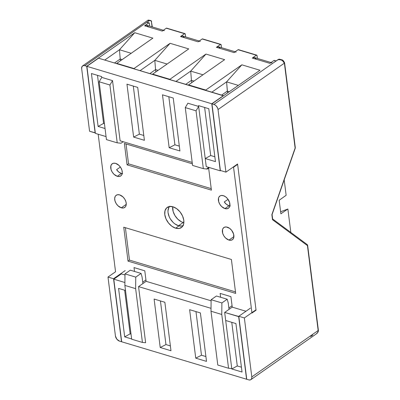 <?xml version="1.0" encoding="UTF-8"?>
<svg xmlns="http://www.w3.org/2000/svg" width="400" height="400" viewBox="0 0 400 400"><rect width="100%" height="100%" fill="white"/><g stroke="black" fill="none" stroke-linecap="round" stroke-linejoin="round"><path stroke-width="0.6" d="M175.655 228.19L178.965 225.875L175.655 228.19L179.19 228.47L181.98 227.075L183.605 224.22L183.81 220.34L182.57 216.025L180.07 211.935L176.69 208.69L172.95 206.785A12.32 7.95 55 0 1 182.805 216.585A12.32 7.95 55 0 1 181.36 227.585A12.32 7.95 55 0 1 175.655 228.19A12.32 7.95 55 0 1 165.795 218.395A12.32 7.95 55 0 1 167.245 207.395A12.32 7.95 55 0 1 172.95 206.785L169.415 206.51L166.62 207.905L165 210.76L164.79 214.64L166.035 218.95L168.535 223.04L171.91 226.285L175.655 228.19M121.29 207.815L126.26 204.34L121.29 207.815A7.44 4.8 55 0 1 115.335 201.9A7.44 4.8 55 0 1 116.21 195.255A7.44 4.8 55 0 1 119.655 194.89A7.44 4.8 55 0 1 125.61 200.805A7.44 4.8 55 0 1 124.735 207.45A7.44 4.8 55 0 1 121.29 207.815L123.425 207.98L125.11 207.14L125.7 206.375L126.265 204.3L125.945 201.78L124.795 199.195L122.985 196.935L119.655 194.89L117.52 194.725L115.835 195.565L115.245 196.33L114.68 198.405L115 200.925L116.15 203.51L117.96 205.77L121.29 207.815M228.945 240.09L233.92 236.61L228.945 240.09A7.44 4.8 55 0 1 222.995 234.17A7.44 4.8 55 0 1 223.87 227.53A7.44 4.8 55 0 1 227.315 227.165A7.44 4.8 55 0 1 233.265 233.08A7.44 4.8 55 0 1 232.39 239.72A7.44 4.8 55 0 1 228.945 240.09L231.08 240.255L232.77 239.415L233.75 237.69L233.605 234.055L231.615 230.275L229.575 228.315L226.21 226.95L224.26 227.295L222.905 228.605L222.515 229.565L222.66 233.2L223.81 235.785L225.62 238.045L228.945 240.09M122.64 173.685L121.385 173.465L117.31 176.31A7.44 4.8 55 0 1 111.355 170.395A7.44 4.8 55 0 1 112.23 163.755A7.44 4.8 55 0 1 115.675 163.385A7.44 4.8 55 0 1 121.63 169.305A7.44 4.8 55 0 1 120.755 175.945A7.44 4.8 55 0 1 117.31 176.31L121.385 173.465A7.44 4.8 -125 0 0 122.175 173.64M230.3 205.96L229.04 205.735L224.965 208.585A7.44 4.8 55 0 1 219.015 202.67A7.44 4.8 55 0 1 219.89 196.025A7.44 4.8 55 0 1 223.335 195.66A7.44 4.8 55 0 1 229.285 201.575A7.44 4.8 55 0 1 228.41 208.22A7.44 4.8 55 0 1 224.965 208.585L229.04 205.735A7.44 4.8 -125 0 0 229.835 205.915M207.29 169.075L209.435 167.575L207.29 169.075L206.55 168.98L207.29 169.075M121.065 143.225L123.205 141.725L121.065 143.225L117.215 142.84L121.065 143.225M106.45 139.61L117.215 142.84L106.45 139.61L99.14 81.775L109.91 85L117.215 142.84L109.91 85L112.525 80.625L120.125 140.805L192.195 162.41L120.125 140.805L112.525 80.625L109.91 85L99.14 81.775L101.755 77.395L112.525 80.625L101.755 77.395L99.14 81.775L106.45 139.61M192.575 165.43L203.34 168.655L206.55 168.98L203.34 168.655L192.575 165.43L185.27 107.595L196.035 110.82L203.34 168.655L196.035 110.82L198.65 106.445L198.545 105.635L208.775 108.7L215.46 161.61L205.23 158.545L198.65 106.445L206.25 166.62L220.245 170.82L220.635 170.545L220.245 170.82L206.25 166.62L205.23 158.545L210.695 155.53L205.23 158.545L215.46 161.61L208.775 108.7L198.545 105.635L198.65 106.445L196.035 110.82L185.27 107.595L187.885 103.215L198.65 106.445L187.885 103.215L185.27 107.595L192.575 165.43M229.04 205.735L226.47 204.35L224.25 201.965L228.04 199.31L224.25 201.965A7.44 4.8 -125 0 0 229.04 205.735M179.32 146.125L174.9 144.8L168.825 96.725L174.9 144.8L169.165 147.735L162.48 94.825L169.165 147.735L174.9 144.8L179.32 146.125M143.795 135.475L139.37 134.15L133.3 86.075L139.37 134.15L133.64 137.085L126.955 84.175L137.72 87.4L144.405 140.31L133.64 137.085L139.37 134.15L143.795 135.475M104.435 123.675L103.575 123.42L97.5 75.345L103.575 123.42L98.11 126.43L91.425 73.525L98.11 126.43L103.575 123.42L104.435 123.675M101.655 76.59L101.755 77.395L101.655 76.59L91.425 73.525L101.655 76.59M204.62 107.455L210.695 155.53L204.62 107.455M208.82 167.39L206.55 168.98L208.82 167.39M214.85 156.775L210.695 155.53L214.85 156.775M170.375 345.9L165.955 344.575L160.44 300.94L165.955 344.575L160.22 347.505L170.985 350.735L164.865 302.27L170.985 350.735L160.22 347.505L154.1 299.04L164.865 302.27L154.1 299.04L160.22 347.505L165.955 344.575L170.375 345.9M205.905 356.55L201.48 355.225L195.97 311.59L201.48 355.225L205.905 356.55M241.43 367.2L237.28 365.955L231.765 322.325L237.28 365.955L231.815 368.97L225.69 320.5L235.92 323.57L242.04 372.035L235.92 323.57L225.69 320.5L231.765 368.565L228.555 368.255L217.79 365.03L210.995 311.23L221.76 314.46L228.555 368.255L231.765 368.565L231.815 368.97L242.04 372.035L231.815 368.97L237.28 365.955L241.43 367.2M211.125 299.715L221.89 302.94L221.76 314.46L210.995 311.23L211.125 299.715L216.43 296.005L227.195 299.23L221.89 302.94L211.125 299.715L210.995 311.23L217.79 365.03L228.555 368.255L221.76 314.46L221.89 302.94L227.195 299.23L228.22 302.91L229.035 309.375L224.67 312.425L225.69 320.5L224.67 312.425L232.24 307.135L245.975 311.25L232.24 307.135L230.91 296.635L220.145 293.405L220.63 297.265L220.145 293.405L230.91 296.635L232.24 307.135L229.035 309.375L228.22 302.91L227.195 299.23L216.43 296.005L211.125 299.715M131.02 334.1L130.16 333.845L124.645 290.21L130.16 333.845L124.695 336.855L118.57 288.39L125.505 290.47L118.57 288.39L124.695 336.855L130.16 333.845L131.02 334.1M124.87 285.415L135.635 288.64L142.43 342.435L131.665 339.21L124.87 285.415L124.995 273.895L135.76 277.12L135.635 288.64L124.87 285.415L131.665 339.21L142.43 342.435L145.635 342.745L142.43 342.435L135.635 288.64L135.76 277.12L124.995 273.895L130.305 270.185L141.07 273.41L135.76 277.12L141.07 273.41L142.095 277.09L142.91 283.555L138.545 286.605L145.635 342.745L138.545 286.605L146.11 281.315L211.11 300.8L146.11 281.315L144.785 270.815L134.02 267.585L134.505 271.445L134.02 267.585L144.785 270.815L146.11 281.315L142.91 283.555L142.095 277.09L141.07 273.41L130.305 270.185L124.995 273.895L124.87 285.415M121.385 173.465L118.815 172.08L116.59 169.69L120.385 167.04L116.59 169.69A7.44 4.8 -125 0 0 121.385 173.465M128.54 163.845L126.025 143.95L128.54 163.845L127.085 164.865L124.38 143.46L192.375 163.84L124.38 143.46L127.085 164.865L128.54 163.845L211.225 188.635L128.54 163.845M129.48 260.11L125.385 227.695L129.48 260.11L128.025 261.125L123.74 227.2L231.395 259.475L235.68 293.4L128.025 261.125L129.48 260.11L235.49 291.89L129.48 260.11M223.44 95.8L98.535 58.195L223.42 95.635L211.775 103.775L86.895 66.335L98.535 58.195L86.895 66.335L211.775 103.775L220.245 170.82L211.775 103.775L223.44 95.8M173.245 98.05L162.48 94.825L173.245 98.05L179.93 150.96L169.165 147.735L179.93 150.96L173.245 98.05M105.045 128.51L98.11 126.43L105.045 128.51M206.515 361.385L195.75 358.155L201.48 355.225L195.75 358.155L189.625 309.69L200.39 312.92L206.515 361.385L200.39 312.92L189.625 309.69L195.75 358.155L206.515 361.385M131.63 338.935L124.695 336.855L131.63 338.935M208.71 168.74L211.415 190.145L127.085 164.865L211.415 190.145L208.71 168.74L208.05 168.54L208.71 168.74M211.025 308.335L138.545 286.605L211.025 308.335M238.825 316.51L224.67 312.425L238.665 316.62L246.575 379.22L121.69 341.785L113.785 279.185L121.35 273.895L124.985 274.98L121.35 273.895L113.785 279.185L124.9 282.515L113.785 279.185L121.69 341.785L246.575 379.22L238.825 316.51M106.065 136.59L95.365 133.38L86.895 66.335L95.365 133.38L106.065 136.59M144.405 140.31L137.72 87.4L126.955 84.175L133.64 137.085L144.405 140.31M228.86 307.975L232.06 305.735L228.86 307.975M142.735 282.155L145.935 279.915L142.735 282.155M115.555 271.77L98.18 134.225L115.555 271.77L107.99 277.055L113.55 278.725L125.195 270.585L113.55 278.725L121.51 341.73L113.55 278.725L107.99 277.055L115.555 271.77M233.115 167.115L233.555 167.25L251.975 313.05L256.05 310.205L251.975 313.05L233.555 167.25L237.63 164.4L233.555 167.25L233.115 167.115M117.31 176.31L119.445 176.48L121.13 175.635L121.72 174.87L122.285 172.8L121.965 170.275L120.815 167.69L119.005 165.43L115.675 163.385L113.54 163.22L111.855 164.065L110.875 165.785L111.02 169.42L112.17 172.01L113.98 174.265L117.31 176.31M224.965 208.585L227.1 208.75L228.79 207.91L229.77 206.185L229.625 202.55L227.635 198.77L225.595 196.81L223.335 195.66L221.2 195.495L220.28 195.795L218.925 197.1L218.535 198.06L218.68 201.695L219.83 204.28L221.64 206.54L224.965 208.585M128.025 261.125L235.68 293.4L231.395 259.475L123.74 227.2L128.025 261.125M256.05 310.205L237.63 164.4L237.19 164.27L237.63 164.4L256.05 310.205M169.82 206.23L168.88 207.45L167.985 210.755L168.06 212.71L169.255 216.86L170.325 218.895L173.21 222.495L174.91 223.92L178.515 225.755L183.17 222.5L181.36 221.765L177.865 219.24L174.985 215.64L173.145 211.52L172.715 206.72A11.855 7.65 -125 0 0 183.17 222.5L178.515 225.755A11.855 7.65 55 0 1 169.365 217.1A11.855 7.65 55 0 1 169.58 206.485M183.015 225.705A11.855 7.65 55 0 1 178.515 225.755L181.915 226.02L183.38 225.54M183.17 222.5A11.855 7.65 -125 0 0 183.87 222.68L183.17 222.5M280.875 213.79L279.165 200.27L280.875 213.79L287.87 209.005L280.62 211.77L287.87 209.005L290.835 232.455L287.87 209.005L280.875 213.79M307.09 244.55L307.49 244.945L307.435 245.6A0.93 0.45 -7.2 0 0 307.64 245.27A0.93 0.45 -7.2 0 0 307.52 245.085L307.52 245.085M282.28 60.445L284.385 63.145L284.25 62.525A0.93 0.45 172.8 0 1 284.59 62.815A0.93 0.45 172.8 0 1 284.385 63.145L295.115 148.06A0.93 0.45 -7.2 0 0 295.32 147.73A0.93 0.45 172.8 0 1 295.115 148.06L295.14 148.135M281.525 59.76L279.805 59.245A4.65 2.75 106.7 0 0 277.96 59.66L281.755 59.835M286.14 195.285L279.165 200.27L286.14 195.285L284.19 179.875L286.14 195.285M279.945 59.295L278.64 59.3L276.155 60.99M274.55 60.615L275.92 61.085L213.93 104.42L211.955 103.825L259.98 70.255L241.855 64.825L226.59 81.87L211.855 92.17L226.59 81.87L238.33 85.39L226.59 81.87L227.55 92.925L227.325 91.12L221.63 95.1L227.325 91.12L229.29 91.71L227.325 91.12L226.59 81.87L241.855 64.825L259.98 70.255L211.955 103.825L220.375 170.47L225.94 172.135L220.375 170.47L211.955 103.825L214.64 104.705L216.01 105.695L217.56 107.905L218.03 109.535L284.385 63.145L283.785 61.7L282.295 60.45L280.175 59.74L277.96 59.66L281.49 59.75C282.58 59.75 283.615 60.77 284.59 62.815L295.32 147.73L271.85 214.655L272.49 219.7L272.665 219.135M272.645 219.415L272.49 219.7L307.435 245.6A0.93 0.735 -53.5 0 0 307.27 244.64L307.64 245.27A0.93 0.45 172.8 0 1 307.435 245.6L318.165 330.515A0.93 0.45 -7.2 0 0 318.37 330.185L307.64 245.27M237.58 163.995L256 309.8L244.355 317.94L238.795 316.27L250.435 308.13L238.795 316.27L244.355 317.94L251.805 376.905L251.73 378.37L251.115 379.445L250.06 379.97L248.73 379.87L246.755 379.275L238.795 316.27L246.755 379.275L248.73 379.87A4.65 3 55 0 0 250.88 379.64A4.65 3 55 0 0 251.805 376.905L244.355 317.94L256 309.8L237.58 163.995L225.94 172.135L237.58 163.995M310.72 336.53L312.755 335.11M221.16 44.865L221.52 47.685L221.08 44.585L220.48 44.46A0.93 0.55 -73.3 0 1 220.845 44.38A0.93 0.55 -73.3 0 1 221.16 44.865M220.01 48.045L218.445 46.77L216.405 47.31L220.48 44.46L216.405 47.31L233.99 52.58L234.68 52.2M238.665 49.855L238.06 49.735L233.99 52.58A5.58 3.3 -73.3 0 1 236.2 52.085M257.05 55.62L257.405 58.44L256.965 55.345L256.365 55.22A0.93 0.55 -73.3 0 1 256.735 55.135A0.93 0.55 -73.3 0 1 257.05 55.62M255.895 58.805L254.335 57.53L252.29 58.07L256.365 55.22L252.29 58.07L269.875 63.34L270.565 62.955M277.99 59.655L275.92 61.085A0.93 0.55 -73.3 0 1 276.29 61L274.32 60.41A0.93 0.55 106.7 0 0 273.95 60.49L269.875 63.34A5.58 3.3 -73.3 0 1 272.09 62.845M271.035 62.53L254.505 57.57A5.58 3.3 106.7 0 0 252.29 58.07L269.875 63.34L273.95 60.49L275.92 61.085L213.93 104.42A4.65 3 55 0 1 218.03 109.535L225.94 172.135L218.03 109.535L284.385 63.145L295.115 148.06L271.85 214.655L272.49 219.7L307.435 245.6L318.165 330.515L317.87 332.19M190.705 71.115L202.98 74.795L190.705 71.115L175.97 81.41L190.705 71.115L205.97 54.065L224.63 59.66L205.97 54.065L169.88 79.295L169.92 79.595L169.88 79.295L152.655 74.13L152.695 74.435L152.655 74.13L188.745 48.905L170.085 43.31L188.745 48.905L152.655 74.13L169.88 79.295L205.97 54.065L190.705 71.115L191.435 80.36L190.705 71.115M193.945 81.11L191.435 80.36L185.745 84.34L191.435 80.36L193.945 81.11M154.815 60.355L167.095 64.035L154.815 60.355L140.085 70.655L154.815 60.355L170.085 43.31L133.995 68.535L134.035 68.84L133.995 68.535L116.77 63.375L116.81 63.675L116.77 63.375L152.86 38.145L134.735 32.71L152.86 38.145L116.77 63.375L133.995 68.535L170.085 43.31L154.815 60.355L155.55 69.605L154.815 60.355M158.06 70.355L155.55 69.605L149.86 73.585L155.55 69.605L158.06 70.355M149.39 23.345L149.745 26.165L149.305 23.07L148.705 22.945A0.93 0.55 -73.3 0 1 149.075 22.865A0.93 0.55 -73.3 0 1 149.39 23.345M148.235 26.53L146.675 25.255L144.63 25.795L148.705 22.945L144.63 25.795L162.215 31.065L162.91 30.685M166.89 28.34L166.29 28.22L162.215 31.065A5.58 3.3 -73.3 0 1 164.43 30.57M185.275 34.105L185.635 36.925L185.195 33.825L184.59 33.705A0.93 0.55 -73.3 0 1 184.96 33.62A0.93 0.55 -73.3 0 1 185.275 34.105M184.12 37.29L182.56 36.015L180.52 36.55L184.59 33.705L180.52 36.55L198.1 41.825L198.795 41.44M202.775 39.1L202.175 38.975L198.1 41.825A5.58 3.3 -73.3 0 1 200.315 41.325M147.335 22.475L146.73 22.355L149.45 20.57L151.3 20.92L152.055 26.86L151.3 20.92A4.65 2.75 -73.3 0 0 150.615 20.515A4.65 2.75 -73.3 0 0 148.77 20.93L148.805 20.26M318.03 329.895L318.165 330.515L251.805 376.905L318.165 330.515L317.935 332.045L316.38 333.85C316.355 333.995 318.735 332.125 318.37 330.185M149.075 22.865L147.1 22.27A0.93 0.55 106.7 0 0 146.73 22.355L84.74 65.69L83.405 65.585L81.985 66.59L81.66 68.655L89.57 131.255L81.66 68.655A4.65 3 55 0 1 82.59 65.92A4.65 3 55 0 1 84.74 65.69L86.715 66.28L95.135 132.925L89.57 131.255L95.29 132.81L86.715 66.28L134.735 32.71L119.47 49.76L120.205 59.005L114.51 62.985L120.205 59.005L120.43 60.815L120.205 59.005L122.17 59.595L120.205 59.005L119.47 49.76L131.21 53.28L119.47 49.76L134.735 32.71L86.715 66.28L84.74 65.69L146.73 22.355L148.705 22.945L146.73 22.355L148.77 20.93L148.03 20.2M155.84 71.905L155.55 69.605L155.84 71.905M191.73 82.66L191.435 80.36L191.73 82.66M148.945 20.065L148.77 20.93L148.48 20.395M151.465 21.11L151.63 21.55M235.15 51.77L218.62 46.815A5.58 3.3 106.7 0 0 216.405 47.31L233.99 52.58L238.06 49.735L256.365 55.22L238.06 49.735A0.93 0.55 106.7 0 1 238.43 49.65L256.735 55.135M241.855 64.825L205.765 90.055L205.805 90.355L205.765 90.055L188.54 84.89L188.58 85.19L188.54 84.89L224.63 59.66L188.54 84.89L205.765 90.055L241.855 64.825M163.38 30.255L146.845 25.3A5.58 3.3 106.7 0 0 144.63 25.795L162.215 31.065L166.29 28.22L184.59 33.705L166.29 28.22A0.93 0.55 106.7 0 1 166.66 28.135L184.96 33.62M199.265 41.01L182.73 36.055A5.58 3.3 106.7 0 0 180.52 36.55L198.1 41.825L202.175 38.975L220.48 44.46L202.175 38.975A0.93 0.55 106.7 0 1 202.545 38.895L220.845 44.38M151.3 20.92L152.31 26.935M119.47 49.76L104.735 60.055L119.47 49.76M119.54 341.14L121.51 341.73L119.54 341.14A4.65 3 55 0 1 115.44 336.025L107.99 277.055L115.44 336.025L116.85 339.195L119.54 341.14M272.085 214.525L272.67 219.165M272.49 218.86L307.27 244.64M295.275 148.155L272.08 214.55M148.085 20.135L150.615 20.515M316.38 333.85L250.88 379.64M148.09 20.13L82.59 65.92"/></g></svg>
